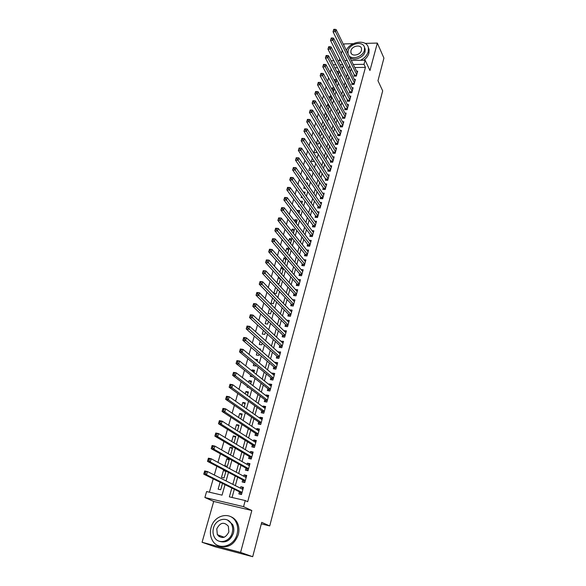<?xml version="1.0" encoding="UTF-8"?>
<svg xmlns="http://www.w3.org/2000/svg" width="586" height="586" viewBox="0 0 586 586"><rect width="100%" height="100%" fill="white"/><g stroke="black" fill="none" stroke-linecap="round" stroke-linejoin="round"><path stroke-width="0.88" d="M353.277 43.686L344.085 43.921L343.762 45.071M342.268 50.301L341.33 53.582M339.851 58.79L339.323 60.636M351.307 60.431L365.115 60.204L369.956 70.525L377.333 43.071L383.925 58.087L377.97 80.722L382.68 90.867L269.736 525.935L261.73 522.353L252.691 556.7L214.989 546.753L202.075 542.277L240.582 552.415L251.834 510.509L243.564 506.663L204.88 497.507L206.602 491.551L222.05 495.148L225.009 484.681M251.834 510.509L213.707 501.44L202.075 542.277M213.707 501.44L204.88 497.507M331.2 68.921L330.167 72.517M328.673 77.704L327.611 81.395M326.124 86.56L325.032 90.354M323.553 95.496L322.432 99.386M320.952 104.513L319.81 108.505M318.337 113.603L317.158 117.698M315.7 122.774L314.492 126.979M313.034 132.033L311.796 136.34M310.346 141.365L309.078 145.789M307.635 150.785L306.332 155.319M304.903 160.293L303.563 164.937M302.142 169.889L300.772 174.65M299.351 179.565L297.952 184.444M296.545 189.337L295.102 194.332M293.703 199.189L292.231 204.309M290.846 209.136L289.338 214.381M287.953 219.179L286.408 224.548M285.038 229.316L283.456 234.81M282.093 239.542L280.474 245.168M279.119 249.863L277.464 255.621M276.123 260.287L274.424 266.176M273.091 270.813L271.362 276.834M270.036 281.434L268.263 287.594M266.952 292.158L265.136 298.457M263.832 302.984L261.979 309.43M260.689 313.913L258.792 320.505M257.51 324.952L255.569 331.691M254.302 336.093L252.324 342.986M251.064 347.344L249.035 354.391M247.797 358.713L245.724 365.913M244.494 370.191L242.37 377.552M241.154 381.779L238.993 389.309M237.784 393.492L235.572 401.176M234.385 405.314L232.122 413.174M230.943 417.261L228.635 425.29M227.471 429.326L225.112 437.53M223.962 441.514L221.552 449.894M220.417 453.835L217.955 462.391M216.835 466.273L214.322 475.019M213.216 478.843L209.378 492.196M377.333 43.071L365.144 43.386M252.691 556.7L240.582 552.415M354.398 74.678L354.003 76.121L356.325 76.099L357.68 71.155L356.588 71.17M352.12 82.956L351.717 84.406L354.047 84.399L355.416 79.41L354.296 79.418M349.82 91.299L349.417 92.764L351.754 92.764L353.131 87.739L351.981 87.739M347.505 99.708L347.095 101.188L349.439 101.195L350.831 96.126L349.652 96.126M345.169 108.183L344.758 109.677L347.102 109.699L348.509 104.594L347.3 104.579M342.81 116.739L342.4 118.24L344.751 118.277L346.165 113.12L344.927 113.105M340.437 125.36L340.019 126.876L342.378 126.92L343.806 121.727L342.532 121.705M338.041 134.048L337.617 135.578L339.99 135.637L341.426 130.4L340.122 130.37M335.624 142.816L335.199 144.361L337.573 144.427L339.023 139.146L337.683 139.109M333.185 151.657L332.76 153.21L335.141 153.29L336.606 147.965L335.229 147.921M330.731 160.571L330.299 162.139L332.687 162.234L334.159 156.858L332.745 156.806M328.255 169.559L327.816 171.141L330.211 171.244L331.698 165.831L330.24 165.772M325.757 178.627L325.318 180.224L327.721 180.341L329.222 174.877L327.713 174.804M323.238 187.769L322.791 189.381L325.201 189.512L326.717 183.997L325.164 183.923M320.696 196.999L320.249 198.617L322.666 198.757L324.19 193.197L322.593 193.109M318.132 206.301L317.678 207.935L320.103 208.089L321.641 202.485L319.993 202.382M315.546 215.685L315.092 217.333L317.524 217.501L319.07 211.846L317.37 211.729M312.939 225.149L312.477 226.811L314.916 226.994L316.484 221.288L314.719 221.164M310.302 234.693L309.84 236.37L312.287 236.568L313.869 230.811L312.045 230.672M307.65 244.325L307.181 246.017L309.635 246.23L311.232 240.421L309.342 240.267M304.976 254.038L304.5 255.752L306.961 255.972L308.566 250.119L306.61 249.944M302.273 263.846L301.797 265.568L304.266 265.802L305.885 259.898L303.848 259.708M299.549 273.735L299.065 275.471L301.541 275.728L303.174 269.765L301.058 269.553M296.794 283.712L296.311 285.47L298.794 285.734L300.442 279.72L298.237 279.493M294.018 293.784L293.535 295.549L296.025 295.835L297.688 289.762L295.388 289.513M291.22 303.936L290.729 305.724L293.227 306.024L294.905 299.9L292.502 299.622M288.4 314.191L287.902 315.993L290.407 316.308L292.099 310.126L289.601 309.833M285.543 324.534L285.045 326.351L287.558 326.68L289.272 320.447L286.737 320.212M282.672 334.972L282.166 336.811L284.686 337.155L286.408 330.863L283.851 330.694M279.764 345.506L279.258 347.359L281.785 347.725L283.529 341.367L280.936 341.264M276.834 356.142L276.321 358.009L278.855 358.39L280.613 351.974L277.991 351.937M273.882 366.873L273.362 368.755L275.903 369.151L277.676 362.683L275.142 362.295L275.024 362.712M270.893 377.699L270.373 379.603L272.922 380.021L274.709 373.487L272.168 373.084L272.029 373.582M267.883 388.628L267.355 390.554L269.912 390.987L271.721 384.394L269.164 383.969L269.003 384.562M264.843 399.667L264.308 401.608L266.872 402.055L268.696 395.404L266.139 394.964L265.949 395.638M261.774 410.801L261.231 412.764L263.803 413.233L265.648 406.516L263.077 406.054L262.872 406.823M258.675 422.052L258.126 424.03L260.711 424.513L262.572 417.73L259.994 417.254L259.759 418.118M255.547 433.398L254.998 435.398L257.584 435.903L259.459 429.055L256.88 428.564L256.617 429.516M252.39 444.862L251.834 446.876L254.427 447.404L256.324 440.489L253.731 439.976L253.445 441.024M249.197 456.428L248.64 458.464L251.24 459.014L253.152 452.033L250.559 451.498L250.244 452.648M245.981 468.111L245.409 470.17L248.025 470.734L249.958 463.687L247.351 463.138L247.006 464.383M242.729 479.912L242.157 481.985L244.772 482.571L246.728 475.451L244.113 474.88L243.739 476.228M220.102 482.249L218.139 489.149L220.702 489.742L222.49 483.435M225.837 471.613L223.478 470.375L221.486 477.378L224.042 477.949L225.991 471.093M229.111 460.083L226.782 458.787L224.804 465.724L227.353 466.273L229.324 459.321L226.782 458.787M232.349 448.656L230.049 447.308L228.225 453.696M235.557 437.339L233.279 435.933L231.697 441.492M238.736 426.125L236.488 424.674L235.14 429.413M241.879 415.02L239.659 413.511L238.539 417.452M244.999 404.018L242.809 402.457L241.908 405.615M248.09 393.111L245.922 391.507L245.248 393.895M251.152 382.314L249.013 380.658L248.552 382.292M247.358 386.467L247.16 387.156L248.596 387.397M254.185 371.612L252.075 369.905L251.819 370.799M250.618 375.018L250.237 376.344L252.749 376.695M257.195 361.005L255.056 359.416M253.841 363.686L253.291 365.635L255.774 366.023L255.943 365.415M257.042 352.457L256.309 355.021L258.785 355.394L259.115 354.237M260.199 341.338L259.298 344.509L261.774 344.861L262.25 343.162M263.334 330.328L262.264 334.086L264.733 334.423L265.363 332.196M266.44 319.421L265.209 323.758L267.663 324.08L268.439 321.34M269.516 308.617L268.117 313.525L270.571 313.825L271.486 310.58M272.556 297.915L271.003 303.38L273.45 303.673L274.512 299.922M277.5 289.381L275.574 287.338L273.867 293.322L276.299 293.601L277.5 289.359M280.298 279.507L278.394 277.427L276.87 282.774M283.067 269.728L281.185 267.597L279.866 272.234M285.822 260.023L283.961 257.862L282.84 261.796M288.546 250.405L286.708 248.208L285.785 251.453M291.249 240.875L289.433 238.641L288.7 241.205M293.923 231.426L292.128 229.148L291.586 231.06M296.582 222.05L294.809 219.743L294.45 221.003M299.219 212.762L297.461 210.418L297.285 211.033M298.728 205.964L298.516 206.712L299.314 206.763M301.504 196.215L301.138 197.497L302.486 197.577M304.259 186.546L303.738 188.362L305.606 188.465M306.983 176.957L306.317 179.301L308.661 179.419M309.686 167.464L308.873 170.321L311.217 170.423L311.349 169.962M312.36 158.052L311.408 161.414L313.744 161.502L314.008 160.579M315.019 148.719L313.92 152.58L316.257 152.66L316.645 151.283M317.649 139.475L316.433 143.746M320.256 130.304L319.077 134.472M324.366 124.034L322.798 121.383L321.692 125.279M326.768 115.559L325.223 112.878L324.285 116.167M329.156 107.15L327.618 104.44L326.856 107.135M331.515 98.807L329.999 96.075L329.398 98.184M333.866 90.537L332.365 87.775L331.925 89.306M336.188 82.333L334.701 79.549L334.43 80.502M342.729 67.668L341.711 67.683M337.602 67.734L334.818 67.771M225.434 470.8L223.478 470.375M229.661 454.509L230.635 454.714L232.583 447.829L230.049 447.308M233.99 442.87L235.814 436.438L233.279 435.933M237.396 430.849L239.007 425.15L236.488 424.674M240.773 418.946L242.179 413.98L239.659 413.511M244.113 407.16L245.314 402.904L242.809 402.457M247.417 395.491L248.427 391.939L245.922 391.507M250.691 383.933L251.504 381.068L249.013 380.658M253.936 372.491L254.558 370.301L252.075 369.905M257.151 361.166L257.584 359.636L255.1 359.255M260.33 349.945L260.58 349.058L259.056 348.838M277.493 283.448L279.126 283.624L280.467 278.907M279.2 277.508L278.394 277.427M281.141 273.647L281.932 273.728L283.404 268.542M282.708 267.751L281.185 267.597M284.693 263.927L286.312 258.272M286.136 258.067L283.961 257.862M287.631 253.643L289.11 248.42L286.708 248.208M290.524 243.432L291.828 238.832L289.433 238.641M293.388 233.323L294.516 229.331L292.128 229.148M296.23 223.303L297.19 219.911L294.809 219.743M299.043 213.37L299.834 210.579L297.461 210.418M301.834 203.532L302.464 201.32L300.105 201.174M304.595 193.783L305.064 192.142L303.358 192.047M307.335 184.121L307.643 183.037L306.544 182.979M310.053 174.547L310.199 174.013L309.672 173.991M316.484 143.819L318.74 143.885L319.26 142.061M319.487 135.146L321.209 135.19L321.846 132.927M322.439 126.539L323.655 126.561L324.417 123.873M325.347 117.991L326.08 118.006L326.959 114.893M325.801 112.886L325.223 112.878M328.211 109.516L329.486 105.993M328.614 104.447L327.618 104.44M330.922 100.909L331.984 97.166M331.383 96.082L329.999 96.075M333.434 92.061L334.467 88.413M334.123 87.775L332.365 87.775M335.917 83.285L336.928 79.733M336.818 79.535L334.701 79.549M338.386 74.59L339.301 71.353L337.031 71.382L336.913 71.778M231.822 488.05L229.36 496.855L245.226 500.554L247.68 501.733L365.444 67.375L354.786 67.515M351.292 68.437L350.399 71.66M348.978 76.766L348.055 80.077M346.641 85.168L345.696 88.567M344.29 93.635L343.315 97.13M341.916 102.176L340.92 105.766M339.521 110.791L338.496 114.475M337.111 119.471L336.056 123.258M334.672 128.231L333.595 132.114M332.218 137.065L331.112 141.043M329.742 145.965L328.607 150.053M327.244 154.953L326.087 159.136M324.732 164.014L323.538 168.299M322.19 173.148L320.967 177.543M319.626 182.363L318.374 186.868M317.041 191.659L315.759 196.273M314.433 201.042L313.122 205.767M311.803 210.499L310.463 215.34M309.152 220.043L307.775 224.995M306.478 229.668L305.072 234.737M303.775 239.381L302.332 244.574M301.058 249.182L299.578 254.492M298.303 259.071L296.794 264.506M295.534 269.047L293.989 274.607M292.736 279.112L291.154 284.796M289.909 289.272L288.297 295.08M287.059 299.519L285.411 305.467M284.188 309.862L282.496 315.942M281.287 320.3L279.559 326.519M278.357 330.841L276.592 337.192M275.398 341.477L273.596 347.967M272.417 352.208L270.571 358.844M269.406 363.042L267.524 369.825M266.366 373.978L264.44 380.907M263.297 385.017L261.327 392.093M260.199 396.158L258.192 403.388M257.071 407.409L255.02 414.8M253.914 418.77L251.819 426.315M250.727 430.241L248.589 437.94M247.512 441.822L245.322 449.689M244.259 453.513L242.025 461.548M240.978 465.321L238.7 473.525M237.66 477.246L235.338 485.618M234.312 489.281L232.041 497.477M239.447 491.822L238.868 493.917L241.491 494.525L243.468 487.34L240.846 486.746L240.443 488.197M261.327 523.884L269.736 525.935M365.115 60.204L363.994 64.321L353.292 64.475M365.444 67.375L363.994 64.321M245.226 500.554L243.564 506.663M331.156 60.768L333.961 60.724M338.107 60.651L340.774 60.607M344.824 60.541L347.344 60.497M342.81 64.628L340.166 64.665M336.042 64.724L333.244 64.768M226.064 480.938L228.474 472.404M229.544 468.61L231.902 460.252M232.994 456.406L235.301 448.217M236.4 444.32L238.663 436.306M239.777 432.358L241.996 424.513M243.124 420.514L245.292 412.83M246.435 408.786L248.559 401.263M249.709 397.169L251.79 389.815M252.962 385.669L254.991 378.468M256.17 374.286L258.162 367.232M259.356 363.005L261.305 356.105M262.506 351.834L264.418 345.088M265.634 340.774L267.494 334.174M268.725 329.815L270.549 323.362M271.787 318.967L273.574 312.646M274.827 308.214L276.57 302.039M277.83 297.563L279.537 291.52M280.811 287.015L282.474 281.112M283.756 276.563L285.389 270.791M286.679 266.212L288.275 260.565M289.579 255.95L291.132 250.434M292.451 245.783L293.967 240.392M295.293 235.711L296.78 230.445M298.106 225.735L299.563 220.585M300.896 215.846L302.317 210.814M303.665 206.045L305.05 201.13M306.405 196.332L307.76 191.534M309.122 186.7L310.448 182.026M311.818 177.162L313.107 172.592M314.492 167.706L315.744 163.252M317.136 158.337L318.359 153.986M319.758 149.042L320.952 144.801M322.359 139.834L323.523 135.696M324.937 130.707L326.072 126.671M327.486 121.654L328.6 117.727M330.021 112.68L331.105 108.85M332.533 103.788L333.588 100.059M335.024 94.969L336.049 91.335M337.492 86.223L338.488 82.685M339.939 77.557L340.913 74.114M342.363 68.958L343.308 65.61M349.783 65.405L348.882 68.635M347.454 73.763L346.524 77.088M345.103 82.194L344.15 85.607M342.729 90.691L341.748 94.2M340.334 99.261L339.331 102.865M337.924 107.905L336.891 111.596M335.492 116.614L334.43 120.408M333.038 125.404L331.954 129.301M330.563 134.267L329.449 138.259M328.072 143.204L326.929 147.306M325.552 152.221L324.38 156.418M323.018 161.311L321.817 165.618M320.454 170.489L319.224 174.899M317.876 179.741L316.616 184.26M315.268 189.073L313.979 193.702M312.638 198.486L311.32 203.225M309.994 207.979L308.632 212.835M307.313 217.56L305.929 222.534M304.617 227.229L303.196 232.32M301.9 236.978L300.442 242.194M299.153 246.816L297.659 252.156M296.377 256.749L294.853 262.206M293.586 266.769L292.026 272.351M290.759 276.878L289.169 282.584M287.916 287.074L286.283 292.919M285.038 297.373L283.375 303.343M282.137 307.76L280.438 313.869M279.214 318.249L277.471 324.49M276.262 328.827L274.475 335.214M273.281 339.514L271.457 346.033M270.271 350.296L268.41 356.962M267.231 361.181L265.326 367.993M264.161 372.169L262.22 379.127M261.07 383.259L259.085 390.371M257.943 394.459L255.914 401.718M254.785 405.761L252.713 413.181M251.599 417.173L249.482 424.755M248.383 428.703L246.223 436.445M245.131 440.342L242.926 448.246M241.857 452.092L239.601 460.164M238.539 463.958L236.239 472.206M235.198 475.942L232.847 484.358M243.285 487.984L240.846 486.746M338.496 74.188L337.031 71.382M246.523 476.184L244.113 474.88M249.731 464.5L247.351 463.138M252.91 452.927L250.559 451.498M256.06 441.456L253.731 439.976M259.173 430.102L256.88 428.564M262.264 418.851L259.994 417.254M265.319 407.702L263.077 406.054M268.351 396.663L266.139 394.964M271.355 385.727L269.164 383.969M274.329 374.886L272.168 373.084M277.273 364.155L275.142 362.295M280.196 353.512L278.086 351.607M283.089 342.971L281.002 341.015M285.953 332.526L283.895 330.526M288.795 322.175L286.759 320.124M291.608 311.913L289.601 309.818M241.476 494.518L241.044 494.306L241.52 494.416M241.586 488.768L243.161 488.46M241.044 494.306L239.842 492.02L203.745 474.155L204.69 470.946L207.473 471.562L242.89 489.427M205.605 471.964L207.473 471.562L206.536 474.777L203.745 474.155L204.111 473.005L205.225 473.254L205.605 471.964L204.492 471.715L204.111 473.005M242.069 492.423L206.536 474.777L205.225 473.254M204.69 470.946L204.492 471.715M211.085 527.561C209.861 532.176 210.279 536.417 212.344 540.27C217.662 550.855 234.122 546.885 237.074 534.146C238.18 529.788 237.828 525.774 236.012 522.104C230.862 511.007 214.183 514.772 211.085 527.561M219.508 546.064C228.218 548.342 234.488 544.533 238.312 534.637C239.418 530.286 239.066 526.287 237.257 522.624C235.689 519.679 233.462 517.672 230.569 516.596M227.61 520.104L232.605 524.47C233.939 527.136 234.195 530.044 233.389 533.209C230.547 540.453 225.954 543.171 219.618 541.361M213.48 528.008C212.608 531.319 212.901 534.351 214.366 537.113C218.175 544.804 230.078 541.955 232.224 532.755C233.045 529.583 232.781 526.668 231.448 524.001C227.72 516.039 215.707 518.778 213.48 528.008M228.862 531.905L228.35 526.221C224.006 521.577 220.146 522.448 216.783 528.843L217.34 534.674C221.706 539.208 225.551 538.285 228.862 531.905M218.314 535.04L219.047 536.622M360.529 60.285C364.543 58.19 367.107 55.326 368.228 51.693L368.418 48.023C367.254 39.086 350.443 40.954 346.348 50.33M363.811 60.226C366.448 58.226 368.155 55.89 368.924 53.209L369.114 49.546L368.22 47.232M364.426 47.276L365.166 49.092L365.034 51.758C363.657 57.985 352.882 61.596 349.608 56.974M348.926 55.589C352.201 60.212 362.998 56.593 364.382 50.352L364.521 47.686C363.591 40.61 349.776 43.218 348.084 50.711L347.981 53.656M361.459 50.418L361.555 48.682C360.947 44.14 352.047 45.811 350.963 50.645L350.868 52.432C351.483 56.937 360.39 55.267 361.459 50.418M244.421 482.49L244.787 482.542M244.955 476.879L246.398 476.645M244.311 482.432L243.117 480.117L207.488 461.35L208.418 458.171L211.194 458.765L246.157 477.524M209.341 459.146L211.194 458.765L210.264 461.951L207.488 461.35L207.862 460.178L208.975 460.42L209.341 459.146L208.235 458.904L207.862 460.178M245.344 480.491L210.264 461.951L208.975 460.42M208.418 458.171L208.235 458.904M248.296 465.116L249.614 464.932M247.512 470.624L246.362 468.331L211.194 448.678L212.11 445.528L214.879 446.1L249.394 465.738M213.048 446.459L214.879 446.1L213.963 449.25L211.194 448.678L211.568 447.492L212.674 447.726L213.048 446.459L211.934 446.232L211.568 447.492M248.589 468.675L213.963 449.25L212.674 447.726M212.11 445.528L211.934 446.232M251.599 453.461L252.8 453.337M250.676 458.897L249.577 456.655L214.857 436.138L215.773 433.025L218.527 433.567L252.595 454.062M216.71 433.911L218.527 433.567L217.618 436.687L214.857 436.138L215.238 434.937L216.344 435.156L216.71 433.911L215.604 433.691L215.238 434.937M251.797 456.97L217.618 436.687L216.344 435.156M215.773 433.025L215.604 433.691M254.873 441.932L255.95 441.851M253.811 447.279L252.764 445.096L218.483 423.729L219.384 420.645L222.138 421.166L255.774 442.503M220.329 421.488L222.138 421.166L221.237 424.257L218.483 423.729L218.871 422.513L219.97 422.726L220.329 421.488L219.23 421.275L218.871 422.513M254.983 445.382L221.237 424.257L219.97 422.726M219.384 420.645L219.23 421.275M258.111 430.512L259.071 430.476M256.917 435.772L255.914 433.64L222.072 411.445L222.966 408.391L225.705 408.896L258.917 431.047M223.918 409.196L225.705 408.896L224.819 411.951L222.072 411.445L222.46 410.215L223.559 410.42L223.918 409.196L222.819 408.991L222.46 410.215M258.133 433.904L224.819 411.951L223.559 410.42M222.966 408.391L222.819 408.991M261.319 419.21L262.162 419.21M259.994 424.381L259.041 422.301L225.625 399.286L226.511 396.268L229.243 396.744L262.03 419.708M227.471 397.03L229.243 396.744L228.364 399.769L225.625 399.286L226.02 398.041L227.112 398.238L227.471 397.03L226.372 396.832L226.02 398.041M261.253 422.528L228.364 399.769L227.112 398.238M226.511 396.268L226.372 396.832M264.498 408.017L265.231 408.046M263.048 413.093L262.132 411.064L229.148 387.251L230.02 384.262L232.745 384.724L265.114 408.471M230.979 384.987L232.745 384.724L231.873 387.72L229.148 387.251L229.536 385.998L230.628 386.181L230.979 384.987L229.888 384.797L229.536 385.998M264.345 411.269L231.873 387.72L230.628 386.181M230.02 384.262L229.888 384.797M267.641 396.934L268.263 396.986M266.073 401.915L265.202 399.938L232.627 375.34L233.492 372.381L236.209 372.821L268.168 397.337M234.459 373.062L236.209 372.821L235.345 375.787L232.627 375.34L233.023 374.073L234.114 374.249L234.459 373.062L233.367 372.886L233.023 374.073M267.406 400.113L235.345 375.787L234.114 374.249M233.492 372.381L233.367 372.886M270.754 385.962L271.267 386.028M269.077 390.847L268.234 388.906L236.07 363.554L236.927 360.624L239.637 361.042L271.193 386.313M237.901 361.262L239.637 361.042L238.78 363.972L236.07 363.554L236.473 362.273L237.557 362.441L237.901 361.262L236.817 361.101L236.473 362.273M270.439 389.06L238.78 363.972L237.557 362.441M236.927 360.624L236.817 361.101M273.86 375.113L274.248 375.172M272.05 379.875L271.245 377.985L239.484 351.878L240.333 348.985L243.029 349.381L274.189 375.384M241.307 349.586L243.029 349.381L242.186 352.281L239.484 351.878L239.886 350.589L240.971 350.75L241.307 349.586L240.231 349.424L239.886 350.589M273.442 378.109L242.186 352.281L240.971 350.75M240.333 348.985L240.231 349.424M274.995 369.012L274.226 367.166L242.86 340.327L243.695 337.455L246.391 337.836L277.163 364.565M244.684 338.019L246.391 337.836L245.556 340.708L242.86 340.327L243.271 339.023L244.347 339.169L244.684 338.019L243.608 337.873L243.271 339.023M276.424 367.261L244.347 339.169M243.695 337.455L243.608 337.873M277.918 358.244L277.178 356.442L246.201 328.885L247.036 326.043L249.717 326.402L280.101 353.841M248.025 326.57L249.717 326.402L248.889 329.251L246.201 328.885L246.618 327.567L247.688 327.713L248.025 326.57L246.948 326.431L246.618 327.567M279.368 356.515L247.688 327.713M247.036 326.043L246.948 326.431M280.811 347.586L280.101 345.813L249.511 317.561L250.339 314.748L253.013 315.085L283.023 343.206M251.328 315.239L253.013 315.085L252.192 317.905L249.511 317.561L249.929 316.228L250.998 316.367L251.328 315.239L250.259 315.1L249.929 316.228M282.291 345.865L250.998 316.367M283.683 337.016L283.001 335.287L252.793 306.346L253.606 303.555L256.272 303.878L285.909 332.694M254.602 304.017L256.272 303.878L255.459 306.668L252.793 306.346L253.211 305.006L254.28 305.13L254.602 304.017L253.533 303.885L253.211 305.006M285.184 335.317L254.28 305.13M286.525 326.549L285.873 324.856L256.038 295.241L256.844 292.48L259.503 292.78L288.766 322.263M257.847 292.905L259.503 292.78L258.697 295.549L256.038 295.241L256.456 293.886L257.525 294.011L257.847 292.905L256.778 292.78L256.456 293.886M288.056 324.856L257.525 294.011M289.345 316.176L288.722 314.521L259.254 284.247L260.052 281.507L262.696 281.793L291.608 311.928M261.056 281.903L262.696 281.793L261.898 284.532L259.254 284.247L259.679 282.877L260.733 282.994L261.056 281.903L259.994 281.785L259.679 282.877M290.898 314.499L260.733 282.994M292.143 305.892L291.542 304.281L262.433 273.354L263.224 270.644L265.868 270.915L294.421 301.68M264.235 271.003L265.868 270.915L265.077 273.625L262.433 273.354L262.858 271.977L263.92 272.087L264.235 271.003L263.18 270.893L262.858 271.977M293.718 304.237L263.92 272.087M294.919 295.71L294.34 294.128L265.583 262.572L266.366 259.891L269.003 260.14L297.205 291.528M267.384 260.213L269.003 260.14L268.22 262.821L265.583 262.572L266.015 261.188L267.07 261.283L267.384 260.213L266.33 260.111L266.015 261.188M296.509 294.062L267.07 261.283M297.666 285.616L297.109 284.064L268.703 251.885L269.479 249.233L272.109 249.468L299.966 281.47M270.505 249.526L272.109 249.468L271.333 252.126L268.703 251.885L269.142 250.493L270.19 250.588L270.505 249.526L269.45 249.431L269.142 250.493M299.278 283.976L270.19 250.588M300.391 275.61L299.856 274.094L271.801 241.307L272.563 238.678L275.186 238.898L302.698 271.501M273.589 238.941L275.186 238.898L274.416 241.527L271.801 241.307L272.234 239.908L273.281 239.996L273.589 238.941L272.541 238.854L272.234 239.908M302.017 273.984L273.281 239.996M303.094 265.692L302.574 264.213L274.863 230.833L275.618 228.225L278.233 228.43L305.416 261.62M276.651 228.452L278.233 228.43L277.471 231.038L274.863 230.833L275.295 229.419L276.343 229.5L276.651 228.452L275.603 228.379L275.295 229.419M304.735 264.081L276.343 229.5M305.767 255.862L305.277 254.412L277.896 220.453L278.65 217.875L281.251 218.058L308.104 251.819M279.676 218.073L281.251 218.058L280.496 220.644L277.896 220.453L278.335 219.032L279.375 219.105L279.676 218.073L278.636 217.999L278.335 219.032M307.43 254.265L279.375 219.105M308.426 246.127L307.95 244.706L280.899 210.169L281.646 207.62L284.239 207.788L310.763 242.113M282.679 207.788L284.239 207.788L283.492 210.345L280.899 210.169L281.339 208.741L282.379 208.806L282.679 207.788L281.639 207.715L281.339 208.741M310.104 244.53L282.379 208.806M311.063 236.473L310.602 235.081L283.873 199.987L284.613 197.46L287.199 197.607L313.407 232.488M285.653 197.599L287.199 197.607L286.459 200.148L283.873 199.987L284.32 198.551L285.353 198.61L285.653 197.599L284.62 197.533L284.32 198.551M312.748 234.883L285.353 198.61M313.671 226.899L313.224 225.537L286.825 189.901L287.558 187.395L290.136 187.527L316.022 222.951M288.598 187.505L290.136 187.527L289.403 190.04L286.825 189.901L287.272 188.45L288.305 188.509L288.598 187.505L287.565 187.447L287.272 188.45M315.371 225.324L288.305 188.509M316.257 217.413L315.832 216.08L289.74 179.902L290.473 177.419L293.037 177.543L318.623 213.487M291.513 177.499L293.037 177.543L292.319 180.034L289.74 179.902L290.195 178.452L291.227 178.496L291.513 177.499L290.488 177.455L290.195 178.452M317.971 215.846L291.227 178.496M318.828 208.008L318.41 206.704L292.641 170.006L293.359 167.537L295.915 167.647L321.194 204.111M294.406 167.596L295.915 167.647L295.205 170.116L292.641 170.006L293.088 168.541L294.121 168.585L294.406 167.596L293.381 167.552L293.088 168.541M320.549 206.448L294.121 168.585M323.106 197.138L298.062 160.286L298.772 157.846L323.743 194.816M321.37 198.683L320.974 197.409L295.505 160.19L296.216 157.751L295.959 158.718L296.985 158.755L297.27 157.781L296.245 157.744M296.985 158.755L298.062 160.286L295.505 160.19L295.959 158.718M298.772 157.846L297.27 157.781M325.648 187.901L300.896 150.551L301.6 148.133L326.277 185.601M323.897 189.439L323.516 188.187L298.347 150.47L299.05 148.053L298.801 148.991L299.827 149.02L300.105 148.053L299.087 148.024M299.827 149.02L300.896 150.551L298.347 150.47L298.801 148.991M301.6 148.133L300.105 148.053M328.16 178.745L303.702 140.911L304.398 138.508L328.783 176.467M326.402 180.276L301.16 140.838L301.9 138.391L301.622 139.351L302.64 139.38L302.918 138.421L301.9 138.391M302.64 139.38L303.702 140.911L301.16 140.838L301.622 139.351M304.398 138.508L302.918 138.421M330.651 169.662L306.485 131.352L307.174 128.971L331.266 167.406M328.885 171.185L303.951 131.293L304.691 128.847L304.412 129.799L305.423 129.821L305.702 128.869L304.691 128.847M305.423 129.821L306.485 131.352L303.951 131.293L304.412 129.799M307.174 128.971L305.702 128.869M333.119 160.659L309.24 121.881L309.928 119.522L333.734 158.425M331.346 162.183L306.712 121.837L307.452 119.39L307.181 120.335L308.192 120.35L308.463 119.405L307.452 119.39M308.192 120.35L309.24 121.881L306.712 121.837L307.181 120.335M309.928 119.522L308.463 119.405M335.566 151.737L311.972 112.49L312.653 110.161L336.181 149.518M333.786 153.246L309.452 112.461L310.192 110.022L309.921 110.952L310.924 110.966L311.203 110.029L310.192 110.022M310.924 110.966L311.972 112.49L309.452 112.461L309.921 110.952M312.653 110.161L311.203 110.029M337.997 142.881L314.682 103.187L315.349 100.88L338.605 140.684M336.21 144.39L312.17 103.173L312.909 100.733L312.638 101.656L313.642 101.664L313.913 100.741L312.909 100.733M313.642 101.664L314.682 103.187L312.17 103.173L312.638 101.656M315.349 100.88L313.913 100.741M340.407 134.106L317.363 93.972L318.03 91.68L341.008 131.923M338.605 135.6L314.858 93.965L315.598 91.526L315.327 92.442L316.33 92.449L316.601 91.526L315.598 91.526M316.33 92.449L317.363 93.972L314.858 93.965L315.327 92.442M318.03 91.68L316.601 91.526M342.795 125.404L320.022 84.831L320.681 82.56L343.389 123.236M340.993 126.891L317.524 84.845L318.264 82.406L318 83.315L318.996 83.307L319.26 82.399L318.264 82.406M318.996 83.307L320.022 84.831L317.524 84.845L318 83.315M320.681 82.56L319.26 82.399M345.161 116.768L322.659 75.777L323.311 73.528L345.755 114.622M343.352 118.255L320.168 75.799L320.901 73.367L320.645 74.268L321.641 74.254L321.897 73.353L320.901 73.367M321.641 74.254L322.659 75.777L320.168 75.799L320.645 74.268M323.311 73.528L321.897 73.353M347.513 108.205L325.267 66.804L325.919 64.57L348.099 106.081M345.696 109.685L322.791 66.833L323.523 64.401L323.26 65.295L324.256 65.28L324.519 64.387L323.523 64.401M324.256 65.28L325.267 66.804L322.791 66.833L323.26 65.295M325.919 64.57L324.519 64.387M349.842 99.715L327.86 57.904L328.504 55.692L350.421 97.606M348.025 101.188L325.384 57.948L326.116 55.523L325.86 56.403L326.849 56.388L327.113 55.502L326.116 55.523M326.849 56.388L327.86 57.904L325.384 57.948L325.86 56.403M328.504 55.692L327.113 55.502M352.157 91.299L330.423 49.085L331.061 46.895L352.728 89.204M350.325 92.764L327.962 49.143L328.695 46.712L328.438 47.591L329.42 47.569L329.676 46.69L328.695 46.712M329.42 47.569L330.423 49.085L327.962 49.143L328.438 47.591M331.061 46.895L329.676 46.69M354.449 82.941L332.965 40.346L333.602 38.171L355.021 80.868M352.618 84.406L330.511 40.412L331.244 37.987L330.987 38.852L331.976 38.83L332.225 37.958L331.244 37.987M331.976 38.83L332.965 40.346L330.511 40.412L330.987 38.852M333.602 38.171L332.225 37.958M356.72 74.656L335.492 31.681L336.115 29.527L357.284 72.598M354.882 76.114L333.038 31.761L333.771 29.337L333.522 30.194L334.503 30.164L334.752 29.3L333.771 29.337M334.503 30.164L335.492 31.681L333.038 31.761L333.522 30.194M336.115 29.527L334.752 29.3M242.011 492.658L239.996 492.196M242.04 492.518L239.842 492.02M245.278 480.74L243.278 480.293M245.314 480.601L243.117 480.117M248.515 468.939L246.516 468.514M248.552 468.8L246.362 468.331M251.724 457.256L249.731 456.846M251.76 457.109L249.577 456.655M254.895 445.682L252.91 445.287M254.939 445.528L252.764 445.096M258.045 434.219L256.067 433.838M258.089 434.065L255.914 433.64M261.158 422.865L259.188 422.499M261.202 422.704L259.041 422.301M264.242 411.621L262.279 411.269M264.293 411.453L262.132 411.064M267.304 400.48L265.341 400.143M267.348 400.311L265.202 399.938M270.329 389.441L268.381 389.119M270.38 389.265L268.234 388.906M273.332 378.512L271.384 378.197M273.384 378.329L271.245 377.985M276.306 367.678L274.365 367.378M276.358 367.495L274.226 367.166M279.251 356.947L277.31 356.662M279.302 356.757L277.178 356.442M282.166 346.311L280.24 346.04M282.225 346.121L280.101 345.813M285.06 335.778L283.133 335.514M285.118 335.58L283.001 335.287M287.924 325.333L286.005 325.084M287.982 325.135L285.873 324.856M290.766 314.99L288.854 314.748M290.824 314.785L288.722 314.521M293.579 304.735L291.667 304.508M293.637 304.522L291.542 304.281M296.37 294.575L294.465 294.362M296.428 294.362L294.34 294.128M299.131 284.503L297.234 284.305M299.19 284.291L297.109 284.064M301.871 274.526L299.981 274.336M301.929 274.307L299.856 274.094M304.588 264.63L302.698 264.454M304.647 264.411L302.574 264.213M307.276 254.829L305.394 254.661M307.335 254.602L305.277 254.412M309.943 245.109L308.068 244.955M310.009 244.882L307.95 244.706M312.587 235.477L310.719 235.33M312.653 235.242L310.602 235.081M315.209 225.925L313.342 225.793M315.275 225.691L313.224 225.537M317.802 216.461L315.949 216.337M317.868 216.219L315.832 216.08M320.381 207.078L318.528 206.961M320.447 206.829L318.41 206.704M322.937 197.768L321.084 197.665M323.003 197.526L320.974 197.409M325.464 188.546L323.626 188.45M325.538 188.296L323.516 188.187M327.977 179.397L326.138 179.309M328.043 179.148L326.028 179.052M330.467 170.328L328.636 170.255M330.533 170.072L328.526 169.991M332.936 161.34L331.105 161.267M333.002 161.077L331.002 161.004M335.382 152.426L333.559 152.36M335.456 152.162L333.456 152.096M337.807 143.577L335.99 143.526M337.88 143.314L335.888 143.262M340.21 134.809L338.4 134.773M340.283 134.546L338.298 134.502M342.598 126.115L340.796 126.085M342.671 125.851L340.693 125.807M344.964 117.493L343.162 117.471M345.044 117.222L343.066 117.193M347.315 108.945L345.52 108.923M347.388 108.666L345.418 108.652M349.644 100.462L347.85 100.455M349.717 100.184L347.754 100.177M351.952 92.046L350.164 92.046M352.025 91.768L350.069 91.768M354.237 83.703L352.457 83.71M354.318 83.424L352.362 83.432M356.508 75.426L354.735 75.44M356.588 75.14L354.64 75.162M224.218 537.259L217.34 534.674M232.605 524.47L231.448 524.001M236.012 522.104L237.257 522.624M351.556 53.846L350.868 52.432M365.166 49.092L364.521 47.686M368.418 48.023L369.114 49.546"/></g></svg>
